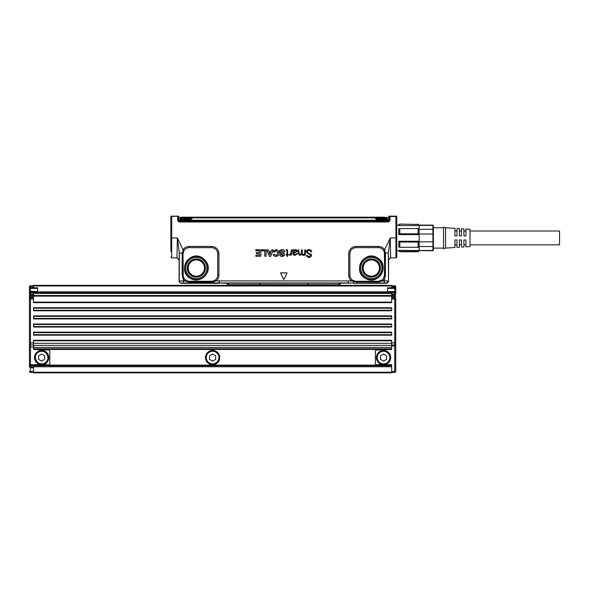 <?xml version="1.0" encoding="UTF-8"?>
<svg xmlns="http://www.w3.org/2000/svg" width="589" height="589" viewBox="0 0 589 589"><rect width="100%" height="100%" fill="white"/><g stroke="black" fill="none" stroke-linecap="round" stroke-linejoin="round"><path stroke-width="0.88" d="M170.876 216.723A0.817 0.817 180 0 1 171.112 216.156L177.628 216.156L170.876 216.494L170.876 251.341M177.628 216.156L178.519 216.362A0.611 0.434 -88.5 0 0 178.496 216.156M170.876 237.927L177.363 237.927L176.98 257.872L179.019 259.904L179.122 260.927L179.122 281.91L180.919 283.302L183.68 283.228L181.331 283.029A2.032 2.032 -135 0 1 179.299 280.997L179.122 281.174M183.054 253.167L179.299 253.02L177.363 237.927L183.01 249.824L182.163 253.8L183.002 253.8L183.26 276.594L183.091 275.166L182.163 275.166L183.363 279.657A7.355 7.355 0 0 0 184.659 280.96L189.194 282.072L186.956 280.85L189.194 281.27L189.194 281.748L211.576 282.072L216.148 280.931A7.355 7.355 0 0 0 218.931 275.166L218.931 253.8A7.355 7.355 0 0 0 211.576 246.445L189.194 246.445A7.355 7.355 0 0 0 183.01 249.824L184.033 250.487L183.002 253.8L183.091 275.166M388.615 259.904L388.512 281.174L388.335 253.02L390.264 237.927L384.624 249.824L385.427 253.02L388.335 253.02L388.615 259.904L390.654 257.872L395.941 257.872L396.758 257.054L396.758 237.927L390.264 237.927L390.654 257.872M284.038 279.341L287.057 272.862L280.578 272.862L283.596 279.341L284.038 279.296L283.596 279.296L280.607 272.884L287.027 272.884L284.038 279.296M311.669 251.717L311.213 251.982L308.872 250.17L306.994 251.694A20.35 20.35 0 0 1 306.994 251.709L308.415 253.101L307.009 251.709A20.365 20.365 0 0 0 307.009 251.694L308.872 250.185L311.213 251.996L311.684 251.717C311.419 250.266 310.521 249.545 308.989 249.559L306.994 250.126L306.28 251.731L307.635 253.572L306.295 251.731L307.002 250.141L308.989 249.574C310.55 249.589 311.441 250.303 311.669 251.717L311.684 251.717M308.989 257.356L308.989 257.371C310.565 257.275 311.397 256.613 311.5 255.368L311.323 254.47L308.422 253.086L311.323 254.47L311.522 255.368C311.294 256.716 310.455 257.378 308.989 257.371C307.539 257.305 306.714 256.657 306.523 255.412L306.508 255.412C306.773 256.716 307.598 257.371 308.989 257.378M310.801 255.125L308.989 256.76L307.193 255.361L308.989 256.738L310.786 255.125L310.506 254.566L307.627 253.572L310.513 254.551L310.786 255.125M304.734 255.044L303.188 255.346L301.561 254.551L299.897 255.346L298.181 253.925L298.122 250.008L298.719 249.751L299.197 254.279L300 254.558L301.097 254.006A4.086 4.086 0 0 1 301.112 253.992L301.428 250.008L302.024 249.751L302.488 254.286L303.298 254.573L302.496 254.279L302.282 253.447L302.29 250.008M304.417 254.021A4.071 4.071 0 0 1 304.432 253.999L303.298 254.558L304.417 254.021A4.086 4.086 0 0 0 304.403 254.014L304.734 252.666A4.049 4.049 0 0 0 304.734 252.6L304.756 250.008L305.22 249.751L304.734 250.008L304.734 252.6M305.485 250.008L305.22 255.287L305.485 250.008M304.211 255.096L304.631 254.779M292.623 249.729L293.123 249.707A4.049 4.049 0 0 0 293.197 249.707L293.771 250.362L296.311 249.699L297.416 251.157L294.728 252.88A4.071 4.071 0 0 1 294.691 252.865L293.683 253.601L293.985 254.36L294.993 254.676L293.985 254.36L293.683 253.601M297.416 251.157L296.311 249.699L295.641 249.603M297.43 251.157L294.728 252.88A4.086 4.086 0 0 1 294.691 252.887L293.668 253.601M292.947 250.686L292.932 253.579C293.042 254.787 293.727 255.376 294.986 255.346L297.239 253.763L296.746 253.476L294.993 254.676L296.746 253.454L297.254 253.763L294.986 255.346C293.778 255.39 293.101 254.801 292.947 253.579L292.696 250.31M292.932 250.686L292.851 250.318M292.615 249.707L293.123 249.692A4.071 4.071 0 0 0 293.197 249.721L293.668 250.325M290.944 254.941L290.863 254.522L290.333 255.066L290.848 254.514L290.966 254.941M289.479 255.332L290.34 255.081L289.471 255.317M290.87 253.218L289.435 254.544L290.885 253.218L291.334 249.751L290.885 253.218M291.599 250.008L291.599 254.941L291.599 250.008M287.69 254.573L288.382 254.816L287.631 254.514L287.646 250.686L287.403 249.846L286.681 249.603A4.086 4.086 0 0 0 286.188 249.633L286.269 250.237M288.396 254.816L288.139 255.184L288.396 254.816M287.712 255.199L288.139 255.199L287.631 255.243L287.388 256.561L286.99 255.265L287.255 256.583L287.69 255.184M287.012 255.243L285.996 254.816L286.99 255.265M286.99 250.951L287.012 254.514L286.261 254.573L286.99 254.5L286.99 250.951A4.049 4.049 0 0 0 286.99 250.914L286.526 250.2A0.39 0.39 0 0 0 286.438 250.207M279.628 254.757L280.754 254.426L279.606 254.765L280.261 255.987L282.183 256.546L284.362 255.619L284.656 254.654L284.031 253.285L280.924 252.04L284.016 253.299L284.634 254.654L284.347 255.611L282.183 256.524L280.276 255.972L279.606 254.765M281.019 254.617L282.197 255.383L283.095 255.147A4.086 4.086 0 0 1 283.132 255.147L283.132 254.338L283.095 255.147M279.731 250.568L279.665 252.725L283.125 254.352L280.416 253.417L279.4 251.65L279.716 250.553L282.109 249.552C283.611 249.522 284.524 250.215 284.855 251.613L284.855 251.613C284.575 250.266 283.67 249.581 282.109 249.567L279.716 250.553M283.515 251.805L284.627 251.908L283.773 252.004L282.094 250.737L281.1 250.995L280.909 252.048L281.115 251.01L282.094 250.737L283.493 251.812M278.133 250.487L279.002 252.99L278.133 255.597L275.851 256.524L273.848 255.795L273.244 254.816L274.275 254.293L275.924 255.361L274.584 254.441L273.23 254.823L273.833 255.81L275.851 256.546L278.148 255.611L279.017 252.99L278.148 250.48L275.939 249.552L273.2 251.503L273.37 251.834L275.939 249.574L278.148 250.48M275.924 255.346L277.117 254.823L277.596 253.093L277.139 251.275L275.954 250.752L274.209 252.099L273.37 251.834L274.54 251.93M277.596 253.093L277.117 254.823L275.924 255.361M277.581 253.093L277.124 251.289L275.954 250.737L274.518 251.923M271.301 251.201L271.809 249.846L273.193 250.023L270.763 256.259L269.431 256.414L266.714 250.023L267.892 249.692L268.665 251.216L271.301 251.216L268.665 251.216L267.892 249.67L266.699 250.03L269.431 256.429L270.785 256.259L273.208 250.03L272.059 249.67L271.301 251.216M266.206 249.935L261.45 249.935L261.707 250.84L261.707 249.692L266.191 249.935L265.948 256.355L266.206 249.935M265.948 256.377L264.829 256.112L265.948 256.377M264.814 250.862L264.814 256.112L264.829 250.862L261.707 250.84L264.829 250.862M260.861 249.935L255.7 249.935L255.965 250.84L255.965 249.692L260.839 249.935L260.861 256.163L256.09 256.429L260.861 256.163L260.861 249.935M255.832 255.516L255.832 256.163L255.832 255.516M259.484 255.228L256.09 255.251L259.484 255.228L259.44 253.785L256.34 253.8L256.34 252.652L256.34 253.8L259.44 253.785L259.462 255.228M259.484 252.607L256.34 252.629L259.44 252.652L259.44 250.826L255.965 250.84L259.44 250.826L259.462 252.607M170.876 257.054L171.693 257.872L171.693 216.781L171.259 216.156M395.941 257.872L395.941 216.781L396.375 216.156L396.758 216.494L390.08 216.494L389.992 219.874A2.172 2.172 0 0 1 387.82 221.987L179.807 221.987A2.172 2.172 0 0 1 177.642 219.874L177.554 216.494L178.114 216.156M177.642 219.874L178.217 219.859L178.128 216.354L178.673 216.516L178.762 219.844L178.909 216.428L178.997 219.837A0.817 0.817 0 0 0 179.019 219.999L179.807 221.987M396.758 237.927L396.758 216.781L396.758 225.108L398.79 225.108L399.806 224.092L418.124 224.424L399.806 224.092M189.194 282.072L210.95 282.072L210.95 282.992L219.292 282.956L219.292 280.916L216.148 280.931L215.39 279.974A6.133 6.133 0 0 0 217.709 275.166L217.709 253.8A6.133 6.133 0 0 0 211.576 247.667L189.194 247.667A6.133 6.133 0 0 0 184.033 250.487M228.414 285.341L228.628 284.752L227.914 284.634A1.016 1.016 -71.2 0 0 227.28 283.353L219.292 282.956L353.481 282.978L339.161 283.265L339.22 285.341M356.058 247.667L356.058 246.445L378.44 246.445A7.355 7.355 0 0 1 384.624 249.824L383.601 250.487A6.133 6.133 0 0 0 378.44 247.667L356.058 247.667A6.133 6.133 0 0 0 349.925 253.8L349.925 275.166A6.133 6.133 0 0 0 352.244 279.974L351.486 280.931L356.684 282.072L356.684 283.272A0.611 0.611 -101.3 0 1 356.912 283.309L359.297 283.228L356.684 283.272M396.375 216.156L389.52 216.156L389.417 219.859L389.992 219.874M388.99 216.156L390.006 216.156M301.561 254.551L299.897 255.324L298.203 253.918L298.144 250.008L298.719 249.765L299.183 254.286L300 254.573L301.112 254.021A4.071 4.071 0 0 1 301.126 253.999L301.45 250.008L302.267 250.008M304.432 253.999L304.734 252.666M304.204 255.081L303.188 255.324L301.561 254.522M295.641 249.626L293.653 250.362M287.012 250.951A4.071 4.071 0 0 0 287.012 250.914L286.526 250.178A0.405 0.405 0 0 0 286.438 250.185M286.269 250.222L286.188 249.655A4.071 4.071 0 0 1 286.681 249.626L287.388 249.854L287.631 250.686L287.631 254.514M281.005 254.625L282.197 255.398L283.118 255.133M388.843 216.156L388.637 219.837A0.817 0.817 0 0 1 388.615 219.999L388.004 221.243L179.807 221.243M389.138 216.156L389.52 216.156M219.292 283.309L214.153 283.309L213.851 280.835L211.576 281.27L189.194 281.27M183.68 283.228L210.95 282.992L183.363 282.992L183.363 280.96L179.299 280.997L179.299 253.02L179.019 259.904M215.39 279.974L213.851 280.835M183.231 252.482L183.091 253.8M186.956 280.85L184.335 278.914L183.26 276.594M201.998 257.636C188.929 249.662 176.855 271.765 190.63 278.45C200.032 284.303 212.334 272.685 207.033 262.966L201.998 257.636M352.244 279.974L356.058 282.072M353.783 280.835L356.058 281.27L378.44 281.27L382.224 279.996L383.299 278.914L384.543 275.166L385.464 275.166L385.464 253.8L385.427 253.02L384.58 253.167L384.403 252.482L384.543 275.166M383.601 250.487L384.403 252.482M377.004 257.636C363.928 249.662 351.854 271.765 365.636 278.45C378.705 286.431 390.779 264.328 377.004 257.636M386.553 283.265L388.335 280.997L384.271 280.96L385.464 275.166M396.758 216.781A0.817 0.773 180 0 0 396.419 216.156M293.786 251.724L295.612 250.296L296.657 251.128A4.071 4.071 0 0 0 296.657 251.142L296.304 251.864L295.273 252.158A4.071 4.071 0 0 0 295.229 252.158L293.771 252.32L295.222 252.144A4.086 4.086 0 0 1 295.273 252.136L296.296 251.849L296.635 251.142L295.612 250.296L293.786 251.724A4.086 4.086 0 0 1 293.786 251.746L293.786 252.298M293.771 251.724A4.071 4.071 0 0 1 293.771 251.746L293.771 252.32M270.888 252.401L269.092 252.401L269.961 254.742L270.888 252.401L269.114 252.394L269.983 254.735L270.874 252.394M388.615 219.999L388.615 220.507A1.053 1.053 0 0 0 388.873 219.844L389.417 219.859A1.59 1.59 0 0 1 387.82 221.412L179.807 221.412A1.59 1.59 0 0 1 178.217 219.859L178.762 219.844A1.053 1.053 0 0 0 179.019 220.507M388.725 216.435L388.873 219.844L388.725 216.435A0.611 0.611 0 0 1 388.799 216.156A0.611 0.611 0 0 0 388.725 216.428L388.814 216.156M396.758 216.723L396.522 216.156M386.303 283.029L353.481 283.309M211.576 281.27L211.576 281.748L213.535 281.034L214.153 283.309M184.335 278.914L183.363 279.657L183.363 280.96L184.659 280.96L185.41 279.996M227.906 284.656L227.663 285.341L227.28 283.353A1.016 1.016 -71.2 0 0 226.949 283.294L226.986 283.309M227.914 284.634L228.628 284.752L228.473 283.265L226.949 283.294M228.628 284.752L259.756 284.664L259.513 285.341M228.473 283.265L259.756 283.213L259.756 284.664L339.006 284.752L339.72 284.634L340.685 283.294L339.728 284.656L339.971 285.341L339.728 284.656M339.72 284.634L339.006 284.752M383.299 278.914L384.271 279.657A7.355 7.355 0 0 1 382.975 280.96L384.271 280.96L384.271 282.992M382.224 279.996L382.975 280.96L378.44 282.072L356.684 282.072L356.058 281.27M384.374 276.594L384.58 253.167M378.44 281.27L378.44 281.748L380.678 280.85M387.547 220.352A0.913 0.913 0 0 1 386.627 221.243A0.913 0.913 0 0 0 387.547 220.352L383.881 220.352L387.547 220.352A0.913 0.913 0 0 1 386.627 221.243A0.913 0.913 0 0 0 387.547 220.352L383.888 220.227L383.881 221.243M386.988 218.224L387.496 218.283L387.525 219.491L383.866 219.491L383.888 220.227L183.746 220.227L180.087 220.352L181.007 221.243A0.913 0.913 0 0 1 180.087 220.352L383.881 220.352M386.715 283.302L388.512 281.91L388.512 281.174M353.628 283.309L356.5 283.309M211.134 283.309L214.006 283.309M259.756 283.213L307.878 283.213L308.121 285.341M180.087 220.227L180.101 219.491L180.087 220.227L183.746 220.227L180.087 220.352A0.913 0.913 0 0 0 181.007 221.243M386.34 283.309L359.297 283.228M210.722 283.309L183.68 283.309M386.325 283.309L359.297 283.309M387.488 217.864A0.714 0.714 0 0 0 386.774 217.172L386.428 218.099L387.459 218.121M387.547 220.227L387.525 219.491A0.714 0.714 0 0 0 387.503 219.314A0.714 0.714 0 0 1 387.525 219.491L386.818 218.799L387.525 219.491A0.714 0.714 0 0 0 386.818 218.799A0.714 0.714 0 0 1 387.017 218.828A0.714 0.714 0 0 0 386.818 218.799L376.732 218.799L375.804 218.247M376.732 219.491L375.193 218.283L375.885 218.085L376.732 219.491L387.525 219.491A0.714 0.714 0 0 0 387.503 219.314M180.816 218.799A0.714 0.714 0 0 0 180.109 219.476A0.714 0.714 0 0 1 180.816 218.799L180.101 219.491A0.714 0.714 0 0 1 180.816 218.799L180.101 219.491L180.138 218.283L180.101 219.491L190.902 219.491L190.902 218.799L180.646 218.799L180.646 217.989L191.771 217.989M180.175 218.121L180.646 218.077M387.496 218.283L386.428 218.247M374.818 217.172L182.649 217.172L192.817 217.172L190.902 218.799L192.441 218.283L191.845 218.099L192.817 217.172L192.817 217.864L374.818 217.864L374.818 217.172L375.789 218.099M192.817 217.864L191.845 218.099M180.138 218.283L181.206 218.247M181.206 218.099L180.86 217.172L181.206 218.099L180.138 218.144M180.249 217.518A0.714 0.714 0 0 0 180.146 217.864L180.713 217.186L182.649 217.172A1.016 0.508 -90 0 1 182.767 217.201M192.441 218.283L190.902 219.292M384.978 217.172L372.682 217.172L384.978 217.172A1.016 0.508 90 0 0 384.573 217.577M379.449 218.799L375.524 218.799M375.789 217.761L385.154 217.577L386.988 217.989L386.818 218.799A0.714 0.714 0 0 1 387.017 218.828M200.216 260.905A8.143 8.143 0 0 0 188.178 268.047C188.289 271.198 189.695 273.583 192.412 275.188A8.143 8.143 0 0 0 204.457 268.047A8.143 8.143 0 0 0 200.216 260.905M375.222 260.905A8.143 8.143 0 0 0 363.177 268.047A8.143 8.143 0 0 0 367.418 275.188A8.143 8.143 0 0 0 379.456 268.047A8.143 8.143 0 0 0 375.222 260.905M375.524 217.989L386.237 217.989M191.845 217.761L182.48 217.577L180.646 217.989M398.79 250.752L399.806 251.768L398.79 250.752L396.758 250.752M419.14 250.752L418.124 251.768L419.14 250.31L419.14 241.836L432.915 241.836L432.915 225.108L433.386 225.926L433.386 249.935L432.915 250.752L398.79 250.31M399.806 247.292L398.79 246.997L398.79 241.247L399.806 242.064L399.806 247.292L418.124 247.292L418.124 242.064L399.806 242.064M419.14 241.836L419.14 241.247L398.79 241.247M418.124 242.064L419.14 241.247L419.14 234.613L398.79 234.613L398.79 228.863L399.806 228.561L399.806 233.789L418.124 233.789L418.124 228.561L399.806 228.561M418.124 233.789L419.14 234.613L419.14 225.543L398.79 225.543L398.79 225.108M418.124 224.424L419.14 225.543L418.124 224.092M398.79 225.543L399.806 224.424M418.124 251.437L399.806 251.437M419.14 246.997L418.124 247.292M398.79 234.613L399.806 233.789M419.14 228.863L418.124 228.561M432.915 225.403L419.14 225.403M432.915 229.312L419.14 229.312M419.14 246.548L432.915 246.548L432.915 250.458L419.14 250.458M432.915 234.017L419.14 234.017M432.915 246.548L432.915 241.836M443.561 247.395L443.561 227.14L445.593 227.752L445.593 248.102L443.561 248.713L443.561 247.395M445.593 248.102L454.951 247.52L454.951 239.966L456.99 239.966L456.99 247.395L459.435 247.24L459.435 239.966L461.467 239.966L461.467 245.988M461.467 247.115L463.911 246.96L463.911 239.966L465.943 239.966L465.943 246.835L470.015 246.577L470.015 229.283L465.943 229.025L465.943 235.894L463.911 235.894L463.911 228.9L461.467 228.746L461.467 235.894L459.435 235.894L459.435 228.62L456.99 228.466L456.99 235.894L454.951 235.894L454.951 228.341L445.593 227.752M470.015 231.013L559.55 231.013L559.55 244.847L470.015 244.847M391.67 287.785L391.67 287.174L394.718 287.174L394.718 285.753L391.67 285.753M33.521 365.806L33.521 372.844L391.67 372.844L391.67 371.423L394.718 371.423L394.718 372.439A1.016 1.016 0 0 0 395.734 371.423A1.016 1.016 0 0 1 394.718 372.439L391.67 372.439M33.521 371.423L30.466 371.423L30.466 372.439A1.016 1.016 0 0 1 29.45 371.423A1.016 1.016 0 0 0 30.466 372.439A1.016 1.016 0 0 1 29.45 371.423A1.016 1.016 0 0 0 30.466 372.439L33.521 372.439M33.521 285.753L30.466 285.753A1.016 1.016 0 0 0 29.45 286.769L30.466 286.769L30.466 285.753A1.016 1.016 0 0 0 29.45 286.769L29.45 288.772L29.45 287.174L33.521 286.769L33.521 285.341L391.67 285.341L391.67 286.769L395.734 286.769L395.734 293.918M395.734 343.947A1.016 1.016 -0 0 1 394.718 344.97L394.718 371.423L395.734 371.423L395.734 342.931L395.734 369.98M29.45 366.77L29.45 288.801L30.466 288.396L30.466 287.785A1.016 1.016 0 0 0 29.752 288.08A1.016 1.016 0 0 1 30.466 287.785L37.593 287.785L37.593 291.651L29.45 291.246L29.45 293.889L30.466 294.294L30.466 294.905A1.016 1.016 0 0 1 29.752 294.61M395.734 286.769A1.016 1.016 0 0 0 394.718 285.753A1.016 1.016 0 0 1 395.734 286.769L395.734 288.772M395.705 291.489L394.718 292.262L394.718 291.651L395.734 291.246L394.718 292.873L395.734 292.873L395.734 288.801L394.718 288.396L394.718 287.785L387.599 287.785L387.599 292.468M395.734 292.873L395.734 293.889L394.718 294.294L394.718 294.905A1.016 1.016 0 0 0 395.337 294.699M391.67 344.97L394.718 344.97L394.718 342.931L395.734 342.931L395.734 298.976A1.016 1.016 -0 0 0 394.718 297.96A1.016 1.016 0 0 1 395.734 298.976A1.016 1.016 0 0 0 394.718 297.96L391.67 297.96M391.67 365.313L375.392 365.313L375.392 351.051A1.016 1.016 0 0 1 376.356 350.035L391.67 349.446L391.67 340.287L33.521 340.287L33.521 343.335L391.67 343.335M391.67 371.423L391.67 364.709L375.392 364.709M29.45 364.326L29.45 366.741L30.466 367.146L30.466 367.757L33.521 367.757M49.8 365.924L49.8 365.313L30.466 365.313L29.45 364.296L29.45 342.931L30.466 342.931L30.466 344.97A1.016 1.016 0 0 1 29.45 343.947A1.016 1.016 0 0 0 30.466 344.97L33.521 344.97M33.521 297.96L30.466 297.96L30.466 296.944L29.45 296.944L29.45 298.976A1.016 1.016 0 0 1 30.466 297.96A1.016 1.016 0 0 0 29.45 298.976L30.466 298.976L30.466 342.931L33.521 342.931M29.45 296.944L29.45 293.918M37.593 291.651L37.593 292.262L30.466 292.262L29.45 291.246L29.45 288.801L30.466 287.174L33.521 287.174L33.521 287.785M387.599 292.262L394.718 292.262A1.016 1.016 0 0 0 395.337 292.056M395.705 288.558L394.718 287.785A1.016 1.016 180 0 1 395.44 288.08M375.392 365.313L375.392 365.924M29.479 366.984L30.466 367.757L29.45 366.741L30.466 367.757L30.466 371.423L29.45 371.423M29.479 364.539L30.466 364.709L30.466 365.313A1.016 1.016 0 0 1 29.752 365.018M33.521 294.294L30.466 294.294L30.466 292.262A1.016 1.016 0 0 1 29.752 291.967M391.67 294.905L394.718 294.905L394.718 295.921L395.734 295.921M391.67 292.505L391.67 295.516L33.521 295.516L33.521 293.484L391.67 293.484M29.45 292.873L33.521 292.873L33.521 292.468L33.521 293.484M29.45 293.889L30.466 294.905L33.521 294.905M30.466 292.262L30.466 288.396L37.593 288.396M395.734 293.889L394.718 294.905L395.705 294.132M33.521 296.127L391.67 296.127L391.67 302.643L33.521 302.643L33.521 295.516M391.67 332.645L391.67 335.2L33.521 335.2L33.521 332.144L391.67 332.144L391.67 332.645L33.521 332.645M391.67 324.009L33.521 324.009L33.521 327.057L391.67 327.057L391.67 324.009M391.67 315.866L33.521 315.866L33.521 318.921L391.67 318.921L391.67 315.866M391.67 308.224L391.67 310.778L33.521 310.778L33.521 307.73L391.67 307.73L391.67 308.224L33.521 308.224M49.8 365.313L49.8 351.051A1.016 1.016 0 0 0 48.835 350.035L33.521 349.446L33.521 345.375L391.67 345.375M37.593 349.446L387.599 349.446M381.466 350.764A7.12 7.12 0 0 0 377.277 360.998A7.12 7.12 0 0 0 386.944 363.833A7.12 7.12 0 0 0 381.466 350.764M38.638 352.045A6.31 6.31 60.4 0 1 39.831 351.545A6.31 6.31 -115.3 0 1 44.683 363.118A6.31 6.31 60.4 0 1 36.12 360.608A6.31 6.31 60.4 0 1 38.638 352.045C31.305 355.609 37.733 367.367 44.683 363.118C51.714 359.739 46.104 348.313 39.132 351.802M29.479 294.132L30.466 294.905L30.466 296.944L33.521 296.944M391.67 296.127L391.67 295.516M33.521 345.375L33.521 343.335M380.501 352.045A6.31 6.31 -115.3 0 1 389.344 355.145A6.31 6.31 -115.3 0 1 386.553 363.118A6.31 6.31 60.4 0 1 377.991 360.608A6.31 6.31 60.4 0 1 380.501 352.045M209.176 351.331A7.12 7.12 0 0 0 206.341 360.998A7.12 7.12 0 0 0 216.008 363.833A7.12 7.12 0 0 0 210.531 350.764A7.12 7.12 0 0 0 209.176 351.331M386.583 355.822L386.583 359.342L383.527 361.109L380.479 359.342L380.479 355.822L383.527 354.055L386.583 355.822M38.248 351.331A7.12 7.12 0 0 0 35.406 360.998A7.12 7.12 0 0 0 45.073 363.833A7.12 7.12 0 0 0 39.596 350.764A7.12 7.12 0 0 0 38.248 351.331M215.618 363.118A6.31 6.31 60.4 0 1 207.056 360.608A6.31 6.31 60.4 0 1 210.766 351.545A6.31 6.31 -115.3 0 1 215.618 363.118M215.648 355.822L215.648 359.342L212.592 361.109L209.544 359.342L209.544 355.822L212.592 354.055L215.648 355.822M44.712 355.822L44.712 359.342L41.657 361.109L38.609 359.342L38.609 355.822L41.657 354.055L44.712 355.822M219.292 280.916L351.486 280.931A7.355 7.355 0 0 1 348.703 275.166L348.703 253.8A7.355 7.355 0 0 1 356.058 246.445M189.194 247.667L189.194 246.445M211.576 246.445L211.576 247.667M217.709 253.8L218.931 253.8M218.931 275.166L217.709 275.166M348.342 280.916L348.342 283.309M354.099 281.034L353.481 282.978L353.974 280.96M349.925 275.166L348.703 275.166M349.925 253.8L348.703 253.8M378.44 246.445L378.44 247.667M387.82 221.987L387.82 221.243M182.163 275.166L182.163 253.8M307.878 283.213L339.161 283.265M183.363 282.992L181.331 283.029M211.576 282.072L210.95 281.748M201.946 257.732A11.751 11.751 0 0 0 185.999 262.414A11.751 11.751 0 0 0 204.383 276.594A11.751 11.751 0 0 0 201.946 257.732M384.543 253.8L385.464 253.8M378.44 282.072L356.684 281.748M376.953 257.732A11.751 11.751 0 0 0 361.005 262.414A11.751 11.751 0 0 0 365.688 278.361A11.751 11.751 0 0 0 381.628 273.679A11.751 11.751 0 0 0 376.953 257.732M183.753 220.352L183.753 221.243M201.887 257.849A11.618 11.618 0 0 0 184.894 265.897A11.618 11.618 0 0 0 206.511 273.613A11.618 11.618 0 0 0 201.887 257.849M376.886 257.849A11.618 11.618 0 0 0 360.954 262.797A11.618 11.618 0 0 0 365.747 278.244A11.618 11.618 0 0 0 381.51 273.613A11.618 11.618 0 0 0 376.886 257.849M191.234 277.345A10.602 10.602 0 0 1 194.959 257.533A10.602 10.602 0 0 1 205.62 273.127A10.602 10.602 0 0 1 191.234 277.345M366.24 277.345A10.602 10.602 0 0 1 361.86 263.261A10.602 10.602 0 0 1 376.4 258.748A10.602 10.602 0 0 1 380.619 273.127A10.602 10.602 0 0 1 366.24 277.345M183.746 220.227L183.768 218.799M191.97 276.005A9.071 9.071 0 0 1 197.013 259.005A9.071 9.071 0 0 1 204.273 272.398A9.071 9.071 0 0 1 191.97 276.005M366.969 276.005A9.071 9.071 0 0 1 372.02 259.005A9.071 9.071 0 0 1 379.279 272.398A9.071 9.071 0 0 1 366.969 276.005M387.525 219.491L387.525 219.491A0.714 0.714 0 0 0 386.818 218.799M383.866 219.491L383.866 218.799M192.308 275.372A8.349 8.349 0 0 1 196.962 259.72A8.349 8.349 0 0 1 203.639 272.052A8.349 8.349 0 0 1 192.308 275.372M367.315 275.372A8.349 8.349 0 0 1 371.961 259.72A8.349 8.349 0 0 1 378.646 272.052A8.349 8.349 0 0 1 367.315 275.372M183.061 217.577A1.016 0.508 -90 0 0 182.649 217.172M365.217 217.172L365.217 217.768M33.521 285.952L391.67 285.952M387.599 291.864L37.593 291.864M395.734 345.986L391.67 345.986M33.521 372.233L391.67 372.233M33.521 366.741L391.67 366.741M33.521 365.924L29.45 365.924M30.466 365.313L30.466 367.146L33.521 367.146M49.189 365.313L49.189 365.725M395.734 287.174L394.718 287.174L394.718 287.785M387.599 291.651L394.718 291.651L394.718 288.396L387.599 288.396M391.67 292.873L394.718 292.873L394.718 294.294L391.67 294.294M391.67 295.921L394.718 295.921L394.718 296.944L395.734 296.944M391.67 296.944L394.718 296.944L394.718 298.976L395.734 298.976M391.67 342.931L394.718 342.931L394.718 298.976L391.67 298.976M375.996 365.313L375.996 365.725M33.521 347.002L30.466 347.002L30.466 364.709L49.8 364.709M30.466 344.97L30.466 347.002L29.45 347.002M33.521 295.921L29.45 295.921M30.466 297.96L30.466 298.976L33.521 298.976M33.521 347.407L391.67 347.407M391.67 348.835L33.521 348.835M49.8 365.128L375.392 365.128M391.67 340.788L33.521 340.788M391.67 302.142L33.521 302.142M391.67 334.699L33.521 334.699M391.67 324.502L33.521 324.502M391.67 326.564L33.521 326.564M391.67 316.367L33.521 316.367M391.67 318.421L33.521 318.421M391.67 310.278L33.521 310.278M171.693 257.872L176.98 257.872M396.353 252.637L396.758 253.211M396.353 223.224L396.758 222.649M418.124 251.768L399.806 251.768M432.915 225.108L419.14 225.108M443.561 227.752L433.386 227.752M443.561 248.102L433.386 248.102M454.951 231.013L456.99 231.013M459.435 231.013L461.467 231.013M463.911 231.013L465.943 231.013M454.951 244.847L456.99 244.847M459.435 244.847L461.467 244.847M463.911 244.847L465.943 244.847M33.521 365.725L391.67 365.725M33.521 292.468L391.67 292.468"/></g></svg>

